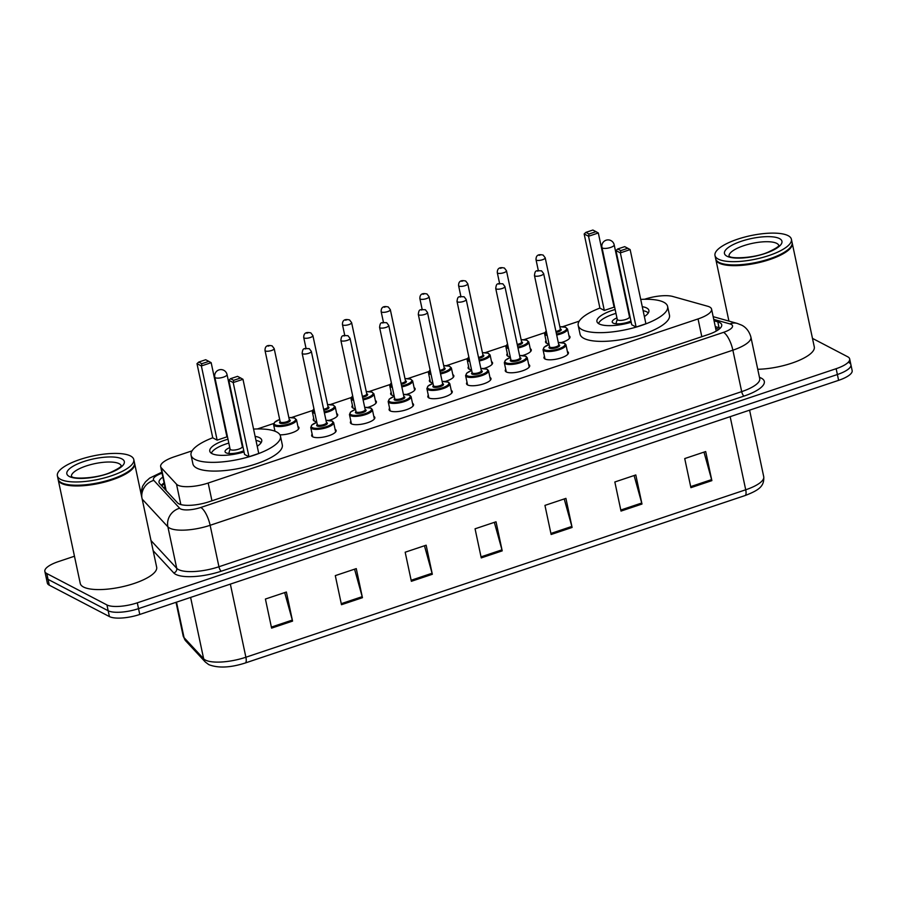<?xml version="1.0" encoding="UTF-8"?>
<svg xmlns="http://www.w3.org/2000/svg" width="897" height="897" viewBox="0 0 897 897"><rect width="100%" height="100%" fill="white"/><g stroke="black" fill="none" stroke-linecap="round" stroke-linejoin="round"><path stroke-width="1.35" d="M316.697 421.713A12.502 3.846 168 0 1 314.286 421.041A12.502 3.846 168 0 1 313.244 419.897A12.502 3.846 168 0 1 313.737 418.428M355.414 408.74A12.502 3.846 168 0 1 353.003 408.068A12.502 3.846 168 0 1 351.96 406.924A12.502 3.846 168 0 1 352.454 405.455M394.131 395.768A12.502 3.846 168 0 1 391.72 395.106A12.502 3.846 168 0 1 390.677 393.951A12.502 3.846 168 0 1 391.159 392.482M432.847 382.806A12.502 3.846 168 0 1 430.437 382.133A12.502 3.846 168 0 1 429.394 380.99A12.502 3.846 168 0 1 429.876 379.509M471.564 369.833A12.502 3.846 168 0 1 469.153 369.16A12.502 3.846 168 0 1 468.111 368.017A12.502 3.846 168 0 1 468.593 366.548M510.281 356.86A12.502 3.846 168 0 1 507.87 356.187A12.502 3.846 168 0 1 506.827 355.044A12.502 3.846 168 0 1 507.31 353.575M548.998 343.899A12.502 3.846 168 0 1 546.587 343.226A12.502 3.846 168 0 1 545.544 342.071A12.502 3.846 168 0 1 546.026 340.602M567.386 351.501A12.502 3.846 168 0 1 568.429 352.656A12.502 3.846 168 0 1 559.156 358.486A12.502 3.846 168 0 1 545.017 358.991A12.502 3.846 168 0 1 543.974 357.847A12.502 3.846 168 0 1 544.457 356.378M528.669 364.474A12.502 3.846 168 0 1 529.712 365.617A12.502 3.846 168 0 1 520.439 371.459A12.502 3.846 168 0 1 506.3 371.963A12.502 3.846 168 0 1 505.258 370.82A12.502 3.846 168 0 1 505.74 369.351M412.519 403.381A12.502 3.846 168 0 1 413.562 404.536A12.502 3.846 168 0 1 404.289 410.366A12.502 3.846 168 0 1 390.15 410.871A12.502 3.846 168 0 1 389.107 409.727A12.502 3.846 168 0 1 389.59 408.258M335.086 429.327A12.502 3.846 168 0 1 336.128 430.47A12.502 3.846 168 0 1 326.856 436.312A12.502 3.846 168 0 1 312.717 436.817A12.502 3.846 168 0 1 311.674 435.673A12.502 3.846 168 0 1 312.156 434.193M373.802 416.354A12.502 3.846 168 0 1 374.845 417.497A12.502 3.846 168 0 1 365.572 423.339A12.502 3.846 168 0 1 351.433 423.844A12.502 3.846 168 0 1 350.391 422.7A12.502 3.846 168 0 1 350.873 421.231M451.236 390.419A12.502 3.846 168 0 1 452.279 391.563A12.502 3.846 168 0 1 443.006 397.393A12.502 3.846 168 0 1 428.867 397.909A12.502 3.846 168 0 1 427.824 396.754A12.502 3.846 168 0 1 428.306 395.285M489.953 377.446A12.502 3.846 168 0 1 490.995 378.59A12.502 3.846 168 0 1 481.723 384.432A12.502 3.846 168 0 1 467.584 384.936A12.502 3.846 168 0 1 466.541 383.793A12.502 3.846 168 0 1 467.023 382.313M192.07 450.843L174.186 456.831A23.434 7.198 -12 0 0 160.664 466.619A23.434 7.198 -12 0 0 161.303 467.808L176.507 484.189A23.434 7.198 -12 0 0 177.819 485.154A23.434 7.198 -12 0 0 208.171 483.035L698.045 318.928A23.434 7.198 -12 0 0 711.579 309.151A23.434 7.198 -12 0 0 707.666 306.247L672.75 296.47A23.434 7.198 -12 0 0 644.562 299.262M579.238 321.148L562.587 326.721M544.748 332.697L523.87 339.694M506.031 345.67L485.154 352.667M467.315 358.643L446.437 365.628M428.598 371.605L407.72 378.601M389.881 384.578L369.003 391.574M351.164 397.55L330.287 404.547M312.448 410.523L291.57 417.509M273.731 423.485L257.405 428.957M297.939 426.524A12.502 3.846 168 0 1 298.981 427.667A12.502 3.846 168 0 1 292.882 432.489A12.502 3.846 168 0 1 279.942 434.832M336.655 413.551A12.502 3.846 168 0 1 337.698 414.694A12.502 3.846 168 0 1 329.109 420.345M375.372 400.578A12.502 3.846 168 0 1 376.415 401.721A12.502 3.846 168 0 1 367.826 407.373M414.089 387.616A12.502 3.846 168 0 1 415.132 388.76A12.502 3.846 168 0 1 406.543 394.4M452.806 374.643A12.502 3.846 168 0 1 453.848 375.787A12.502 3.846 168 0 1 445.26 381.427M491.522 361.67A12.502 3.846 168 0 1 492.565 362.814A12.502 3.846 168 0 1 483.976 368.465M530.239 348.698A12.502 3.846 168 0 1 531.282 349.852A12.502 3.846 168 0 1 522.693 355.492M568.956 335.736A12.502 3.846 168 0 1 569.999 336.88A12.502 3.846 168 0 1 561.41 342.519M162.884 477.103A23.434 7.198 -12 0 0 159.038 482.418A23.434 7.198 -12 0 0 159.688 483.606L177.539 502.858A23.434 7.198 -12 0 0 178.862 503.811A23.434 7.198 -12 0 0 209.214 501.703L708.193 334.547A23.434 7.198 -12 0 0 721.715 324.77A23.434 7.198 -12 0 0 717.813 321.866L714.057 320.812M812.469 338.371L847.721 356.782A23.434 7.198 168 0 1 849.672 358.923A23.434 7.198 168 0 1 836.15 368.701L137.297 602.818A23.434 7.198 168 0 1 106.934 604.937L46.812 573.542A23.434 7.198 168 0 1 44.85 571.389A23.434 7.198 168 0 1 58.383 561.612L74.462 556.23M848.954 362.59A23.434 7.198 168 0 1 850.917 364.743L852.15 370.562A23.434 7.198 168 0 1 838.617 380.339L139.775 614.456A23.434 7.198 168 0 1 109.412 616.575L49.279 585.18L48.046 579.361A23.434 7.198 168 0 1 46.083 577.208A23.434 7.198 168 0 0 48.046 579.361L108.178 610.756L48.046 579.361L46.812 573.542M139.775 614.456L138.53 608.637A23.434 7.198 168 0 1 108.178 610.756A23.434 7.198 168 0 0 138.53 608.637L837.383 374.52L138.53 608.637L137.297 602.818M850.917 364.743A23.434 7.198 168 0 1 837.383 374.52A23.434 7.198 168 0 0 850.917 364.743L849.672 358.923M715.29 326.631L719.046 327.685A23.434 7.198 168 0 1 720.291 328.111M161.303 485.344A23.434 7.198 168 0 1 164.129 482.922M703.988 452.122L711.613 479.603A6.245 2.074 71.5 0 1 711.87 480.635L705.681 451.55L684.725 458.569L690.903 487.665L711.87 480.635M634.101 475.533L641.725 503.015A6.245 2.074 71.5 0 1 641.983 504.047L635.805 474.962L614.837 481.981L621.016 511.077L641.983 504.047M564.213 498.945L571.849 526.427A6.245 2.074 71.5 0 1 572.095 527.458L565.917 498.373L544.95 505.392L551.128 534.489L572.095 527.458M284.674 592.592L292.31 620.074A6.245 2.074 71.5 0 1 292.557 621.105L286.378 592.02L265.411 599.039L271.589 628.124L292.557 621.105M354.562 569.18L362.186 596.662A6.245 2.074 71.5 0 1 362.444 597.694L356.266 568.608L335.299 575.627L341.477 604.713L362.444 597.694M424.449 545.768L432.074 573.25A6.245 2.074 71.5 0 1 432.332 574.282L426.142 545.197L405.175 552.216L411.364 581.301L432.332 574.282M494.337 522.357L501.961 549.839A6.245 2.074 71.5 0 1 502.208 550.87L496.03 521.785L475.062 528.804L481.252 557.9L502.208 550.87M176.507 602.145L184.053 637.632A7.815 7.311 137.2 0 0 185.757 640.929L183.19 636.051A31.249 9.609 -12 0 0 184.053 637.632L203.653 658.779A31.249 9.609 -12 0 0 205.402 660.057A31.249 9.609 -12 0 0 245.89 657.232A7.815 2.59 71.5 0 1 245.24 663.006L745.059 495.559A7.815 2.59 -108.5 0 0 745.71 489.784A31.249 9.609 -12 0 0 763.739 476.756C764.289 485.86 759.882 489.885 745.059 495.559A7.815 2.59 -108.5 0 1 744.936 495.593L245.352 662.95M49.279 585.18A23.434 7.198 168 0 1 47.328 583.028L44.85 571.389M134.539 463.2A39.064 12.009 168 0 1 134.64 463.57A39.064 12.009 168 0 1 105.655 481.801A39.064 12.009 168 0 1 61.489 483.393A39.064 12.009 168 0 1 58.215 479.805A39.064 12.009 168 0 1 58.159 479.435M134.64 463.57L156.661 567.184A39.064 12.009 168 0 1 127.677 585.427A39.064 12.009 168 0 1 83.511 587.019A39.064 12.009 168 0 1 80.248 583.431L58.215 479.805M133.092 467.27A38.672 11.885 168 0 1 132.947 467.472A38.672 11.885 168 0 1 99.332 482.833A38.672 11.885 168 0 1 61.758 482.911A38.672 11.885 168 0 1 61.355 482.687A38.672 11.885 168 0 1 61.142 482.564M133.788 459.567L134.483 462.841A39.064 12.009 168 0 1 133.238 467.068A39.064 12.009 168 0 1 99.287 482.586A39.064 12.009 168 0 1 61.332 482.664A39.064 12.009 168 0 1 60.918 482.44A39.064 12.009 168 0 1 58.07 479.076L57.374 475.802A39.064 12.009 168 0 1 86.359 457.571A39.064 12.009 168 0 1 130.525 455.979A39.064 12.009 168 0 1 133.788 459.567A39.064 12.009 168 0 1 104.803 477.809A39.064 12.009 168 0 1 60.637 479.39A39.064 12.009 168 0 1 57.374 475.802M253.559 429.091A45.702 14.049 168 0 1 276.635 431.962A45.702 14.049 168 0 1 280.458 436.155A45.702 14.049 168 0 1 246.54 457.492A45.702 14.049 168 0 1 194.873 459.354A45.702 14.049 168 0 1 191.05 455.16A45.702 14.049 168 0 1 212.746 437.77M280.458 436.155L282.308 444.878A45.702 14.049 168 0 1 248.402 466.227A45.702 14.049 168 0 1 196.723 468.077A45.702 14.049 168 0 1 192.9 463.884L191.05 455.16M244.051 451.965A26.562 8.163 168 0 1 211.995 453.613A26.562 8.163 168 0 1 209.775 451.18A26.562 8.163 168 0 1 227.984 439.194M255.107 436.379A26.562 8.163 168 0 1 259.513 437.691A26.562 8.163 168 0 1 261.733 440.135A26.562 8.163 168 0 1 257.215 446.258M233.657 380.328L240.643 377.985L237.514 376.348L230.529 378.691L233.657 380.328L233.198 382.571L228.813 380.283L244.578 454.454L248.962 456.741L258.751 453.467L242.975 379.296L233.198 382.571L248.962 456.741M201.836 363.711L208.833 361.368L205.693 359.731L198.708 362.074L201.836 363.711L201.377 365.954L196.992 363.666L212.757 437.837L217.141 440.135L226.93 436.85L211.165 362.68L201.377 365.954L217.141 440.135M208.833 361.368L211.165 362.68M196.992 363.666L198.708 362.074M240.643 377.985L242.975 379.296M228.813 380.283L230.529 378.691M255.97 440.405A25.778 7.927 168 0 1 259.592 441.571A25.778 7.927 168 0 1 261.105 442.703M242.571 445.013A11.717 3.599 -12 0 0 242.011 445.013M229.778 447.614A11.717 3.599 -12 0 0 225.057 451.729A11.717 3.599 -12 0 0 226.044 452.806A11.717 3.599 -12 0 0 243.793 450.743M211.389 453.265A25.778 7.927 168 0 1 228.813 443.073M214.798 377.144L230.103 449.139A6.245 1.917 -12 0 0 230.63 449.711A6.245 1.917 -12 0 0 237.694 449.453A6.245 1.917 -12 0 0 242.325 446.538L227.031 374.542A6.245 6.245 0 0 0 218.924 369.923A6.245 6.245 0 0 0 214.798 377.144A6.245 1.917 -12 0 0 215.325 377.715A6.245 1.917 -12 0 0 223.42 377.155A6.245 1.917 -12 0 0 227.031 374.542M792.163 242.908A39.064 12.009 168 0 1 792.253 243.266A39.064 12.009 168 0 1 763.269 261.509A39.064 12.009 168 0 1 719.102 263.09A39.064 12.009 168 0 1 715.84 259.502A39.064 12.009 168 0 1 715.772 259.143M792.253 243.266L814.285 346.881A39.064 12.009 168 0 1 796.682 361.379A39.064 12.009 168 0 1 757.741 369.272M790.706 246.967A38.672 11.885 168 0 1 790.571 247.168A38.672 11.885 168 0 1 756.956 262.541A38.672 11.885 168 0 1 719.372 262.608A38.672 11.885 168 0 1 718.968 262.384A39.064 12.009 168 0 1 718.542 262.137A39.064 12.009 168 0 1 715.683 258.773L714.987 255.51A39.064 12.009 168 0 1 743.972 237.268A39.064 12.009 168 0 1 788.138 235.676A39.064 12.009 168 0 1 791.401 239.264A39.064 12.009 168 0 1 762.416 257.506A39.064 12.009 168 0 1 718.25 259.087A39.064 12.009 168 0 1 714.987 255.51M791.401 239.264L792.096 242.538A39.064 12.009 168 0 1 790.862 246.765A39.064 12.009 168 0 1 756.911 262.294A39.064 12.009 168 0 1 718.946 262.361A38.672 11.885 168 0 1 718.755 262.26M640.727 299.396A45.702 14.049 168 0 1 663.802 302.255A45.702 14.049 168 0 1 667.615 306.449A45.702 14.049 168 0 1 633.708 327.797A45.702 14.049 168 0 1 582.03 329.648A45.702 14.049 168 0 1 578.206 325.454A45.702 14.049 168 0 1 599.902 308.075M667.615 306.449L669.476 315.183A45.702 14.049 168 0 1 635.558 336.521A45.702 14.049 168 0 1 583.891 338.382A45.702 14.049 168 0 1 580.067 334.189L578.206 325.454M631.208 322.258A26.562 8.163 168 0 1 599.151 323.918A26.562 8.163 168 0 1 596.931 321.474A26.562 8.163 168 0 1 615.151 309.499M642.274 306.673A26.562 8.163 168 0 1 646.681 307.996A26.562 8.163 168 0 1 648.901 310.429A26.562 8.163 168 0 1 644.371 316.563M620.825 250.622L627.81 248.278L624.682 246.641L617.685 248.985L620.825 250.622L620.354 252.876L615.97 250.588L631.735 324.759L636.119 327.046L645.907 323.772L630.143 249.59L620.354 252.876L636.119 327.046M589.004 234.005L595.989 231.673L592.861 230.036L585.876 232.379L589.004 234.005L588.544 236.259L584.16 233.971L599.925 308.142L604.309 310.429L614.086 307.155L598.321 232.985L588.544 236.259L604.309 310.429M595.989 231.673L598.321 232.985M584.16 233.971L585.876 232.379M627.81 248.278L630.143 249.59M615.97 250.588L617.685 248.985M643.127 310.698A25.778 7.927 168 0 1 646.748 311.864A25.778 7.927 168 0 1 648.262 312.997M629.728 315.307A11.717 3.599 -12 0 0 629.167 315.307M616.945 317.908A11.717 3.599 -12 0 0 612.225 322.023A11.717 3.599 -12 0 0 613.2 323.099A11.717 3.599 -12 0 0 630.95 321.048M598.557 323.57A25.778 7.927 168 0 1 615.981 313.367M601.965 247.449L617.259 319.433A6.245 1.917 -12 0 0 617.786 320.005A6.245 1.917 -12 0 0 624.85 319.758A6.245 1.917 -12 0 0 629.492 316.843L614.187 244.847A6.245 6.245 0 0 0 606.092 240.217A6.245 6.245 0 0 0 601.965 247.449A6.245 1.917 -12 0 0 602.481 248.02A6.245 1.917 -12 0 0 610.577 247.449A6.245 1.917 -12 0 0 614.187 244.847M180.835 504.574L176.507 484.189M164.947 486.791A23.434 21.932 137.2 0 0 163.546 487.766M211.95 500.784L208.171 483.035M166.147 490.569L161.303 467.808M701.813 336.678L698.045 318.928M162.065 473.201A15.63 4.799 -12 0 0 153.835 480.4L179.658 508.251A15.63 4.799 -12 0 0 180.532 508.891A15.63 4.799 -12 0 0 200.782 507.478L723.52 332.361A15.63 4.799 -12 0 0 731.234 324.411A15.63 4.799 -12 0 0 729.934 323.907L713.754 319.377M729.934 323.907A15.63 12.827 105.6 0 1 737.233 323.413L741.55 325.106C743.041 325.79 748.569 328.661 750.912 337.137A31.249 9.609 168 0 1 732.871 350.178L210.133 525.294A31.249 9.609 168 0 1 169.656 528.12A31.249 9.609 168 0 1 167.896 526.842L176.709 568.283A31.249 9.609 -12 0 0 178.458 569.561A31.249 9.609 -12 0 0 218.946 566.747L741.684 391.63A31.249 9.609 -12 0 0 759.725 378.59L759.737 378.68M759.467 377.379A35.151 10.809 168 0 1 744.017 396.082L221.279 571.198A3.902 1.301 71.5 0 1 218.946 566.747L210.133 525.294A15.63 5.18 -108.5 0 0 200.782 507.478M221.279 571.198A35.151 10.809 168 0 1 175.745 574.372A35.151 10.809 168 0 1 173.771 572.936L153.163 550.713M106.934 604.937L109.412 616.575M836.15 368.701L838.617 380.339M179.658 508.251A15.63 14.621 137.2 0 0 167.896 526.842L142.197 499.124M151.01 540.566L176.709 568.283A3.902 3.655 -42.8 0 1 173.771 572.936M723.52 332.361A15.63 5.18 -108.5 0 1 732.871 350.178L741.684 391.63A3.902 1.301 71.5 0 0 744.017 396.082M161.998 472.898A15.63 5.18 -108.5 0 0 160.552 472.809L149.631 478.123L145.437 481.902L142.567 486.252L140.863 492.845M153.835 480.4A15.63 14.621 137.2 0 0 141.816 497.342M161.639 485.703A25.004 7.681 168 0 1 161.752 485.669L164.353 483.976M715.66 328.358L718.979 329.277M161.617 484.985A9.374 3.106 -108.5 0 0 161.752 485.669L162.301 485.479M719.046 327.685L717.813 321.866M245.116 663.029A7.815 2.59 71.5 0 0 245.24 663.006C230.372 667.749 218.218 668.299 208.777 664.632L205.357 662.064A7.815 7.311 137.2 0 1 203.653 658.779L190.613 597.424M230.35 584.115L245.89 657.232L745.71 489.784L730.158 416.679M501.961 549.839L481.027 556.858M432.074 573.25L411.14 580.269M362.186 596.662L341.252 603.681M292.31 620.074L271.376 627.093M571.849 526.427L550.915 533.446M641.725 503.015L620.791 510.034M711.613 479.603L690.679 486.623M71.39 476.363A25.475 7.826 168 0 1 90.743 464.612A25.475 7.826 168 0 1 119.144 463.693A25.475 7.826 168 0 1 121.196 465.778M121.857 458.883A29.377 9.026 168 0 1 107.36 473.84A29.377 9.026 168 0 1 69.293 476.486A29.377 9.026 168 0 1 83.802 461.54A29.377 9.026 168 0 1 121.857 458.883M729.014 256.06A25.475 7.826 168 0 1 748.356 244.309A25.475 7.826 168 0 1 776.757 243.39A25.475 7.826 168 0 1 778.82 245.475M779.482 238.58A29.377 9.026 168 0 1 764.973 253.537A29.377 9.026 168 0 1 726.918 256.183A29.377 9.026 168 0 1 741.415 241.237A29.377 9.026 168 0 1 779.482 238.58M335.646 431.939L333.662 422.633A11.717 3.599 168 0 1 324.972 428.104A11.717 3.599 168 0 1 311.719 428.587A11.717 3.599 168 0 1 310.743 427.51L311.797 425.055L316.82 422.296A10.932 3.364 -12 0 0 312.268 427.622A10.932 3.364 -12 0 0 326.43 426.636A10.932 3.364 -12 0 0 331.834 421.063A10.932 3.364 -12 0 0 326.003 420.401M326.452 422.521A5.472 1.682 168 0 1 326.934 422.7A5.472 1.682 168 0 1 324.243 425.492A5.472 1.682 168 0 1 317.157 425.985A5.472 1.682 168 0 1 317.28 424.472M326.474 422.644L311.326 351.377A4.687 1.435 168 0 1 307.85 353.564A4.687 1.435 168 0 1 302.547 353.754A4.687 1.435 168 0 1 302.154 353.328L317.303 424.595A4.687 1.435 -12 0 0 317.695 425.021A4.687 1.435 -12 0 0 322.998 424.83A4.687 1.435 -12 0 0 326.474 422.644L326.418 422.666M306.673 348.485L305.272 348.944L306.673 348.485M374.363 418.966L372.378 409.66A11.717 3.599 168 0 1 363.689 415.132A11.717 3.599 168 0 1 350.435 415.614A11.717 3.599 168 0 1 349.46 414.537L350.514 412.082L355.537 409.335M355.548 409.38A10.932 3.364 -12 0 0 350.985 414.649A10.932 3.364 -12 0 0 365.146 413.663A10.932 3.364 -12 0 0 370.551 408.09A10.932 3.364 -12 0 0 364.72 407.429M365.169 409.548A5.472 1.682 168 0 1 365.651 409.738A5.472 1.682 168 0 1 362.96 412.519A5.472 1.682 168 0 1 355.874 413.012A5.472 1.682 168 0 1 355.997 411.499M365.191 409.671L350.043 338.404A4.687 1.435 168 0 1 346.567 340.591A4.687 1.435 168 0 1 341.264 340.782A4.687 1.435 168 0 1 340.871 340.355L356.019 411.622A4.687 1.435 -12 0 0 356.412 412.048A4.687 1.435 -12 0 0 361.715 411.858A4.687 1.435 -12 0 0 365.191 409.671L365.135 409.705M345.39 335.512L343.988 335.983L345.39 335.512M413.08 406.005L411.095 396.698A11.717 3.599 168 0 1 402.405 402.17A11.717 3.599 168 0 1 389.152 402.641A11.717 3.599 168 0 1 388.177 401.564L389.231 399.109L394.254 396.362M394.265 396.407A10.932 3.364 -12 0 0 389.69 401.677A10.932 3.364 -12 0 0 403.863 400.69A10.932 3.364 -12 0 0 409.267 395.129A10.932 3.364 -12 0 0 403.437 394.456M403.885 396.586A5.472 1.682 168 0 1 404.368 396.766A5.472 1.682 168 0 1 401.677 399.546A5.472 1.682 168 0 1 394.59 400.04A5.472 1.682 168 0 1 394.714 398.526M403.908 396.698L388.76 325.432A4.687 1.435 168 0 1 385.284 327.629A4.687 1.435 168 0 1 379.98 327.82A4.687 1.435 168 0 1 379.588 327.383L394.736 398.649A4.687 1.435 -12 0 0 395.129 399.075A4.687 1.435 -12 0 0 400.432 398.885A4.687 1.435 -12 0 0 403.908 396.698L403.852 396.732M384.107 322.539L382.705 323.01L384.107 322.539M451.796 393.032L449.812 383.725A11.717 3.599 168 0 1 441.122 389.197A11.717 3.599 168 0 1 427.869 389.668A11.717 3.599 168 0 1 426.894 388.592L427.947 386.136L432.971 383.389A10.932 3.364 -12 0 0 428.407 388.715A10.932 3.364 -12 0 0 442.58 387.717A10.932 3.364 -12 0 0 447.984 382.156A10.932 3.364 -12 0 0 442.154 381.483M442.602 383.613A5.472 1.682 168 0 1 443.084 383.793A5.472 1.682 168 0 1 440.393 386.573A5.472 1.682 168 0 1 433.307 387.067A5.472 1.682 168 0 1 433.43 385.564M442.625 383.737L427.477 312.47A4.687 1.435 168 0 1 424.001 314.656A4.687 1.435 168 0 1 418.697 314.847A4.687 1.435 168 0 1 418.305 314.421L433.453 385.676A4.687 1.435 -12 0 0 433.845 386.114A4.687 1.435 -12 0 0 439.149 385.923A4.687 1.435 -12 0 0 442.625 383.737L442.569 383.759M422.823 309.566L421.422 310.037L422.823 309.566M490.513 380.059L488.529 370.753A11.717 3.599 168 0 1 479.839 376.224A11.717 3.599 168 0 1 466.586 376.706A11.717 3.599 168 0 1 465.599 375.63L466.664 373.174L471.687 370.427M471.699 370.472A10.932 3.364 -12 0 0 467.124 375.742A10.932 3.364 -12 0 0 481.297 374.755A10.932 3.364 -12 0 0 486.701 369.183A10.932 3.364 -12 0 0 480.87 368.521L487.217 369.216L488.529 370.753M481.319 370.64A5.472 1.682 168 0 1 481.801 370.82A5.472 1.682 168 0 1 479.099 373.612A5.472 1.682 168 0 1 472.024 374.105A5.472 1.682 168 0 1 472.147 372.591M481.341 370.764L466.193 299.497A4.687 1.435 168 0 1 462.717 301.684A4.687 1.435 168 0 1 457.414 301.874A4.687 1.435 168 0 1 457.022 301.448L472.17 372.715A4.687 1.435 -12 0 0 472.562 373.141A4.687 1.435 -12 0 0 477.866 372.95A4.687 1.435 -12 0 0 481.341 370.764L481.285 370.786M461.54 296.604L460.139 297.064L461.54 296.604M529.219 367.086L527.245 357.78A11.717 3.599 168 0 1 518.544 363.251A11.717 3.599 168 0 1 505.303 363.733A11.717 3.599 168 0 1 504.316 362.657L505.381 360.202L510.404 357.455M510.415 357.499A10.932 3.364 -12 0 0 505.841 362.769A10.932 3.364 -12 0 0 520.013 361.783A10.932 3.364 -12 0 0 525.418 356.21A10.932 3.364 -12 0 0 519.587 355.548M520.036 357.668A5.472 1.682 168 0 1 520.518 357.858A5.472 1.682 168 0 1 517.816 360.639A5.472 1.682 168 0 1 510.741 361.132A5.472 1.682 168 0 1 510.864 359.619M520.058 357.791L504.91 286.524A4.687 1.435 168 0 1 501.434 288.711A4.687 1.435 168 0 1 496.131 288.901A4.687 1.435 168 0 1 495.738 288.475L510.886 359.742A4.687 1.435 -12 0 0 511.279 360.168A4.687 1.435 -12 0 0 516.582 359.977A4.687 1.435 -12 0 0 520.058 357.791L520.002 357.825M500.257 283.631L498.855 284.102L500.257 283.631M567.936 354.124L565.962 344.818A11.717 3.599 168 0 1 557.261 350.29A11.717 3.599 168 0 1 544.019 350.761A11.717 3.599 168 0 1 543.033 349.684L544.098 347.229L549.121 344.482A10.932 3.364 -12 0 0 544.557 349.796A10.932 3.364 -12 0 0 558.73 348.81A10.932 3.364 -12 0 0 564.123 343.248A10.932 3.364 -12 0 0 558.293 342.576M558.753 344.706A5.472 1.682 168 0 1 559.235 344.885A5.472 1.682 168 0 1 556.532 347.666A5.472 1.682 168 0 1 549.457 348.159A5.472 1.682 168 0 1 549.581 346.646M558.775 344.818L543.627 273.551A4.687 1.435 168 0 1 540.151 275.749A4.687 1.435 168 0 1 534.847 275.94A4.687 1.435 168 0 1 534.455 275.502L549.603 346.769A4.687 1.435 -12 0 0 549.996 347.195A4.687 1.435 -12 0 0 555.299 347.016A4.687 1.435 -12 0 0 558.775 344.818L558.719 344.852M538.974 270.659L537.572 271.129L538.974 270.659M288.845 417.553L294.552 418.013L296.515 419.83A11.717 3.599 168 0 1 287.825 425.301A11.717 3.599 168 0 1 274.572 425.783A11.717 3.599 168 0 1 273.596 424.707L274.975 431.21M273.596 424.707L274.628 422.274L279.673 419.493A10.932 3.364 -12 0 0 275.121 424.819A10.932 3.364 -12 0 0 289.283 423.833A10.932 3.364 -12 0 0 294.687 418.26A10.932 3.364 -12 0 0 288.856 417.598M289.305 419.718A5.472 1.682 168 0 1 289.798 419.897A5.472 1.682 168 0 1 287.096 422.689A5.472 1.682 168 0 1 280.01 423.182A5.472 1.682 168 0 1 280.133 421.668M280.178 421.848L280.167 421.792A4.687 1.435 -12 0 0 280.559 422.218A4.687 1.435 -12 0 0 285.851 422.027A4.687 1.435 -12 0 0 289.327 419.841L289.283 419.863M265.019 350.525C264.873 344.134 270.165 345.502 272.105 345.85L274.179 348.574A4.687 1.435 168 0 1 270.703 350.761A4.687 1.435 168 0 1 265.411 350.951A4.687 1.435 168 0 1 265.019 350.525L280.167 421.792M268.125 346.141L269.526 345.681L268.125 346.141M324.187 411.88A10.932 3.364 -12 0 0 333.404 405.287A10.932 3.364 -12 0 0 327.573 404.625L333.269 405.052L335.231 406.857A11.717 3.599 168 0 1 324.4 412.844M314.914 413.338A11.717 3.599 168 0 1 313.288 412.811A11.717 3.599 168 0 1 312.313 411.734L314.286 421.041M313.972 408.92A10.932 3.364 -12 0 0 313.838 411.846A10.932 3.364 -12 0 0 314.668 412.172M328.022 406.745A5.472 1.682 168 0 1 328.515 406.935A5.472 1.682 168 0 1 323.839 410.243M303.735 337.552C303.59 331.161 308.882 332.529 310.822 332.877L312.896 335.601A4.687 1.435 168 0 1 309.42 337.788A4.687 1.435 168 0 1 304.128 337.978A4.687 1.435 168 0 1 303.735 337.552L306.012 348.271M306.841 333.179L308.243 332.709L306.841 333.179M323.638 409.279A4.687 1.435 -12 0 0 328.044 406.868L327.988 406.902M366.279 391.608L371.986 392.079L373.948 393.895A11.717 3.599 168 0 1 363.117 399.871M353.631 400.365A11.717 3.599 168 0 1 352.005 399.838A11.717 3.599 168 0 1 351.03 398.761L353.003 408.068M352.689 395.947A10.932 3.364 -12 0 0 352.555 398.873A10.932 3.364 -12 0 0 353.384 399.199M362.904 398.918A10.932 3.364 -12 0 0 372.12 392.325A10.932 3.364 -12 0 0 366.29 391.653M366.738 393.783A5.472 1.682 168 0 1 367.221 393.962A5.472 1.682 168 0 1 362.556 397.27M342.452 324.579C342.306 318.188 347.599 319.556 349.538 319.915L351.613 322.628A4.687 1.435 168 0 1 348.137 324.826A4.687 1.435 168 0 1 342.833 325.017A4.687 1.435 168 0 1 342.452 324.579L344.728 335.299M345.558 320.207L346.96 319.736L345.558 320.207M362.354 396.306A4.687 1.435 -12 0 0 366.761 393.895L366.705 393.929M404.995 378.635L410.703 379.106L412.665 380.922A11.717 3.599 168 0 1 401.834 386.91M392.348 387.392A11.717 3.599 168 0 1 390.722 386.865A11.717 3.599 168 0 1 389.747 385.788L391.72 395.095M391.406 382.974A10.932 3.364 -12 0 0 391.271 385.912A10.932 3.364 -12 0 0 392.101 386.237M401.621 385.945A10.932 3.364 -12 0 0 410.837 379.353A10.932 3.364 -12 0 0 405.007 378.68M405.455 380.81A5.472 1.682 168 0 1 405.937 380.99A5.472 1.682 168 0 1 401.273 384.297M381.158 311.618C381.023 305.215 386.315 306.583 388.255 306.942L390.33 309.667A4.687 1.435 168 0 1 386.854 311.853A4.687 1.435 168 0 1 381.55 312.044A4.687 1.435 168 0 1 381.158 311.618L383.445 322.326M384.275 307.234L385.676 306.763L384.275 307.234M401.071 383.333A4.687 1.435 -12 0 0 405.478 380.933L405.422 380.956M440.337 372.973A10.932 3.364 -12 0 0 449.554 366.38A10.932 3.364 -12 0 0 443.723 365.718L449.419 366.144L451.382 367.949A11.717 3.599 168 0 1 440.539 373.937M431.065 374.419A11.717 3.599 168 0 1 429.439 373.903A11.717 3.599 168 0 1 428.463 372.827L430.437 382.133M430.123 370.013A10.932 3.364 -12 0 0 429.977 372.939A10.932 3.364 -12 0 0 430.818 373.264M444.172 367.837A5.472 1.682 168 0 1 444.654 368.017A5.472 1.682 168 0 1 439.99 371.336M419.874 298.645C419.729 292.254 425.032 293.622 426.972 293.969L429.046 296.694A4.687 1.435 168 0 1 425.57 298.88A4.687 1.435 168 0 1 420.267 299.071A4.687 1.435 168 0 1 419.874 298.645L422.162 309.364M422.992 294.261L424.393 293.801L422.992 294.261M439.788 370.371A4.687 1.435 -12 0 0 444.194 367.961L444.138 367.983M482.429 352.7L488.136 353.171L490.098 354.977A11.717 3.599 168 0 1 479.256 360.964M469.781 361.457A11.717 3.599 168 0 1 468.156 360.93A11.717 3.599 168 0 1 467.18 359.854L469.153 369.16M468.839 357.04A10.932 3.364 -12 0 0 468.694 359.966A10.932 3.364 -12 0 0 469.535 360.291M479.054 360A10.932 3.364 -12 0 0 488.271 353.407A10.932 3.364 -12 0 0 482.44 352.745M482.889 354.864A5.472 1.682 168 0 1 483.371 355.055A5.472 1.682 168 0 1 478.706 358.363M458.591 285.672C458.445 279.281 463.749 280.649 465.689 280.996L467.763 283.721A4.687 1.435 168 0 1 464.287 285.908A4.687 1.435 168 0 1 458.984 286.098A4.687 1.435 168 0 1 458.591 285.672L460.879 296.391M461.708 281.299L463.11 280.828L461.708 281.299M478.505 357.398A4.687 1.435 -12 0 0 482.911 354.988L482.855 355.021M521.146 339.728L526.853 340.198L528.815 342.015A11.717 3.599 168 0 1 517.973 347.991M508.498 348.485A11.717 3.599 168 0 1 506.872 347.958A11.717 3.599 168 0 1 505.886 346.881L507.87 356.187M507.556 344.067A10.932 3.364 -12 0 0 507.41 346.993A10.932 3.364 -12 0 0 508.251 347.318M517.771 347.038A10.932 3.364 -12 0 0 526.988 340.445A10.932 3.364 -12 0 0 521.157 339.772M521.606 341.903A5.472 1.682 168 0 1 522.088 342.082A5.472 1.682 168 0 1 517.423 345.39M497.308 272.699C497.162 266.308 502.466 267.676 504.406 268.035L506.48 270.748A4.687 1.435 168 0 1 503.004 272.946A4.687 1.435 168 0 1 497.7 273.137A4.687 1.435 168 0 1 497.308 272.699L499.584 283.418M500.425 268.326L501.827 267.855L500.425 268.326M517.221 344.426A4.687 1.435 -12 0 0 521.628 342.015L521.572 342.049M559.863 326.755L565.57 327.226L567.532 329.042A11.717 3.599 168 0 1 556.689 335.03M547.215 335.512A11.717 3.599 168 0 1 545.589 334.985A11.717 3.599 168 0 1 544.602 333.908L546.587 343.226M546.273 331.094A10.932 3.364 -12 0 0 546.127 334.032A10.932 3.364 -12 0 0 546.968 334.357M556.488 334.065A10.932 3.364 -12 0 0 565.704 327.472A10.932 3.364 -12 0 0 559.874 326.8M560.322 328.93A5.472 1.682 168 0 1 560.804 329.109A5.472 1.682 168 0 1 556.14 332.417M536.025 259.738C535.879 253.335 541.183 254.703 543.122 255.062L545.197 257.787A4.687 1.435 168 0 1 541.721 259.973A4.687 1.435 168 0 1 536.417 260.164A4.687 1.435 168 0 1 536.025 259.738L538.301 270.445M539.142 255.353L540.543 254.894L539.142 255.353M555.938 331.453A4.687 1.435 -12 0 0 560.345 329.053L560.289 329.076M716.815 330.746L716.12 330.556M165.631 490.02L160.664 466.619M716.232 331.071L711.579 309.151M750.912 337.137L759.725 378.59M161.886 472.36L160.552 472.809M737.233 323.413L713.171 316.663M205.357 662.064L185.757 640.929M763.739 476.756L749.589 410.164M183.19 636.051L176.025 602.313M121.263 466.025L121.263 465.644C120.176 465.487 125.008 465.61 110.623 472.394C96.719 478.673 73.307 479.177 71.883 476.666L71.435 476.621M242.302 446.381L243.053 447.289M230.069 448.982L228.78 453.49M778.888 245.722L778.876 245.341C777.789 245.195 782.621 245.307 768.247 252.102C754.343 258.37 730.932 258.885 729.496 256.363L729.048 256.318M715.84 259.502L728.925 321.081M629.459 316.686L630.21 317.583M617.237 319.287L615.936 323.783M325.992 420.357L332.35 421.097L333.662 422.633M302.154 353.328C302.861 347.632 303.735 348.552 309.252 348.653L311.326 351.377M310.743 427.51L312.717 436.817M364.709 407.384L371.066 408.135L372.378 409.66M340.871 340.355C341.578 334.659 342.452 335.579 347.969 335.68L350.043 338.404M349.46 414.537L351.433 423.844M403.426 394.411L409.783 395.162L411.095 396.698M379.588 327.383C380.294 321.687 381.169 322.606 386.685 322.718L388.76 325.432M388.177 401.564L390.15 410.871M442.143 381.438L448.5 382.189L449.812 383.725M418.305 314.421C419.011 308.714 419.886 309.644 425.402 309.745L427.477 312.47M426.894 388.592L428.867 397.898M457.022 301.448C457.728 295.752 458.591 296.672 464.119 296.772L466.193 299.497M465.599 375.63L467.584 384.936M519.576 355.504L525.934 356.255L527.245 357.78M495.738 288.475C496.445 282.779 497.308 283.699 502.836 283.8L504.91 286.524M504.316 362.657L506.3 371.963M558.293 342.531L564.65 343.282L565.962 344.818M534.455 275.502C535.161 269.806 536.025 270.726 541.553 270.838L543.627 273.551M543.033 349.684L545.017 358.991M274.179 348.574L289.327 419.841M296.515 419.83L298.499 429.136M312.896 335.601L328.044 406.868M335.231 406.857L337.216 416.163M313.95 408.785L312.313 411.734M351.613 322.628L366.761 393.895M373.948 393.895L375.933 403.202M352.667 395.824L351.03 398.761M390.33 309.667L405.478 380.933M412.665 380.922L414.649 390.229M391.384 382.851L389.747 385.788M429.046 296.694L444.194 367.961M451.382 367.949L453.366 377.256M430.1 369.878L428.463 372.827M467.763 283.721L482.911 354.988M490.098 354.977L492.083 364.283M468.817 356.905L467.18 359.854M506.48 270.748L521.628 342.015M528.815 342.015L530.8 351.321M507.534 343.943L505.886 346.881M545.197 257.787L560.345 329.053M567.532 329.042L569.505 338.348M546.251 330.971L544.602 333.908"/></g></svg>
